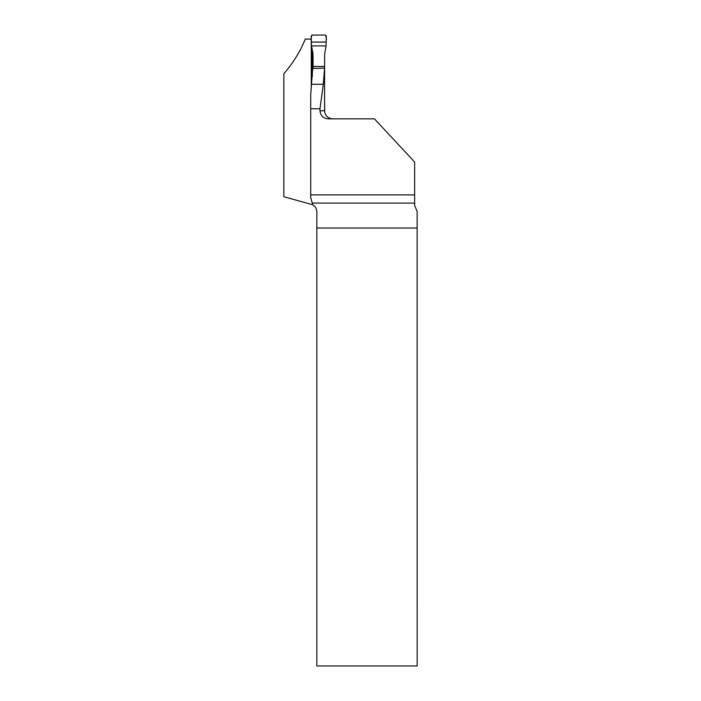 <?xml version="1.0" encoding="UTF-8"?>
<svg xmlns="http://www.w3.org/2000/svg" width="701" height="701" viewBox="0 0 701 701"><rect width="100%" height="100%" fill="white"/><g stroke="black" fill="none" stroke-linecap="round" stroke-linejoin="round"><path stroke-width="1.05" d="M330.171 118.425L330.171 118.425C326.666 117.049 324.8 114.5 324.589 110.758L324.554 68.128L323.319 84.26L319.98 108.751L310.718 108.751L310.718 197.612L312.777 204.78L283.844 196.744L283.844 73.71C293.176 62.941 300.317 51.401 305.259 39.09L311.27 39.09L311.27 88.817M324.554 68.128L312.699 68.479L310.718 94.337L310.718 108.751M319.98 108.751L319.98 110.758C320.532 115.718 323.301 118.408 328.305 118.837L374.448 118.837L414.633 162.054L414.633 205.586L417.139 211.43L417.156 665.95L316.843 665.95L316.843 228.018L417.156 228.018M310.718 194.904L414.633 194.904M312.777 204.78C315.24 206.129 316.598 208.46 316.843 211.781L316.843 228.018M311.665 84.26L323.319 84.26M312.322 76.383L312.322 50.717M311.516 45.889L311.148 36.058L312.155 35.05L325.308 35.05L326.315 36.058L326.061 45.889L311.516 45.889L313.014 53.714L313.084 68.47M324.554 104.563L324.633 54.091L326.061 45.889M324.686 104.563L324.659 111.748M313.084 66.481L324.686 66.481M325.983 42.069L311.472 42.069C310.806 39.265 311.034 36.925 312.155 35.05L325.308 35.05C326.429 36.925 326.657 39.265 325.983 42.069L311.472 42.069M319.98 110.758L324.589 110.758M414.633 203.106L312.681 203.106M313.023 54.091L312.97 53.355M330.127 118.399L332.738 118.837"/></g></svg>
